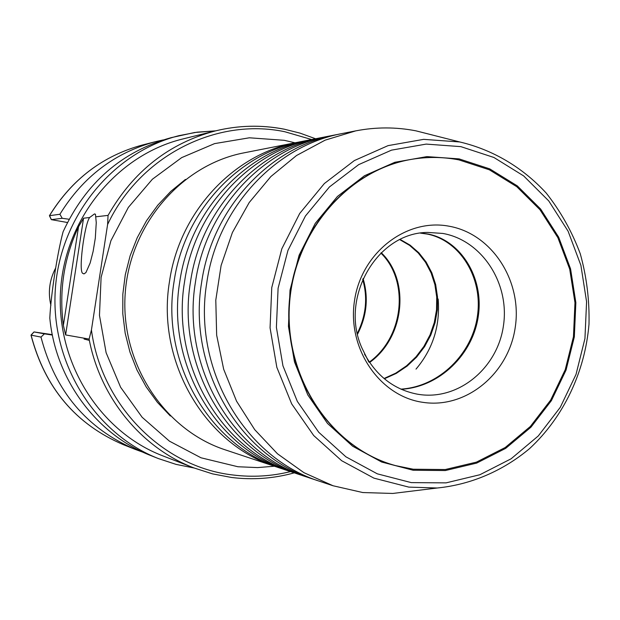 <?xml version="1.0" encoding="UTF-8"?>
<svg xmlns="http://www.w3.org/2000/svg" width="620" height="620" viewBox="0 0 620 620"><rect width="100%" height="100%" fill="white"/><g stroke="black" fill="none" stroke-linecap="round" stroke-linejoin="round"><path stroke-width="0.93" d="M336.125 134.726L328.538 136.214C262.601 148.219 205.755 209.165 195.409 282.356C181.28 366.73 232.763 454.096 306.815 477.012L314.146 479.462C239.351 456.312 187.31 367.931 201.601 282.55C212.063 208.498 269.522 146.839 336.125 134.726L339.295 134.137M322.462 137.415L315.185 138.841C250.426 150.637 194.649 210.343 184.512 281.999C170.655 364.614 221.177 450.19 293.896 472.711L300.933 475.06C227.494 452.321 176.444 365.769 190.449 282.193C200.694 209.7 257.06 149.319 322.462 137.415L325.5 136.85M432.287 134.974L415.943 130.843C396.017 126.96 375.945 126.968 355.725 130.874L342.465 133.478C275.311 145.692 217.333 207.94 206.786 282.72C192.355 368.939 244.861 458.172 320.276 481.5L333.095 485.77L362.793 492.543L392.824 493.45L410.084 491.335M309.349 139.988L302.358 141.368C238.731 152.962 184 211.467 174.057 281.658C160.472 362.591 210.048 446.446 281.496 468.581L288.254 470.836C216.109 448.485 166.02 363.692 179.754 281.844C189.805 210.854 245.101 151.691 309.349 139.988L312.263 139.446M317.215 480.446L314.146 479.462M291.082 471.743L288.254 470.836M278.791 467.65L276.078 466.782C205.189 444.811 156.023 361.7 169.493 281.511C179.35 211.963 233.624 153.969 296.748 142.468L299.553 141.941M459.087 158.891L489.707 168.865L517.32 185.899L540.656 209.064L558.667 237.181L570.563 268.863L575.856 302.622L574.329 336.892L566.052 370.086L551.382 400.667L530.952 427.196L505.672 448.368L476.679 463.094L445.323 470.549L413.114 470.239L381.664 462.032L352.61 446.199L327.507 423.445L307.76 394.863L294.477 361.925L288.447 326.384L290.021 290.144L299.127 255.184L315.239 223.394L337.435 196.463L364.459 175.755L394.832 162.285L426.924 156.612L459.087 158.891M89.11 339.078L91.434 329.987L107.601 224.502L108.066 215.396C133.285 171.306 169.12 143.127 215.574 130.867L182.799 138.973C117.374 154.845 65.046 218.279 60.59 290.23C55.87 362.165 99.727 431.729 162.603 455.778L194.083 467.976C141.794 448.144 100.231 398.063 89.11 339.078L65.619 334.932L63.372 325.376L78.538 226.749C63.938 258.036 58.885 290.912 63.372 325.376M355.725 130.874L325.144 140.151L296.5 155.535L270.847 176.568L249.201 202.538L232.392 232.547L221.108 265.484L215.791 300.119L216.659 335.156L223.673 369.257L236.538 401.156L254.719 429.668L277.481 453.786L303.947 472.68L333.095 485.77M296.748 142.468L244.086 152.822C181.149 164.843 129.386 225.153 125.147 294.345C120.567 363.514 164.254 429.908 225.153 449.818L276.078 466.782M215.698 130.835L194.61 132.51L171.205 137.648C121.83 151.404 85.793 182.768 63.108 231.756C57.335 252.976 50.894 294.826 49.809 318.091C55.56 379.758 96.774 434.713 150.939 455.615L158.394 458.575C94.728 433.636 50.507 362.933 55.289 289.889C59.822 216.829 112.662 152.319 178.978 135.664L197.214 132.153L215.636 130.851M89.629 217.512L94.496 213.915L95.457 214.241L96.263 222.658L95.302 238.204L93.14 251.34L90.163 262.988L85.94 272.544L83.964 273.924L83.026 273.443C77.965 273.188 84.46 224.2 89.629 217.512L83.553 218.209L65.619 334.932M78.538 226.749L83.553 218.209M108.066 215.396L95.775 216.806M51.305 219.635L49.422 215.69L59.9 214.264L62.233 218.294L51.305 219.635L67.425 222.503M163.277 139.911L155.357 141.709C114.77 152.667 82.956 176.855 59.9 214.264M69.107 219.255L62.233 218.294M52.289 334.645L33.984 331.933L44.431 333.847L40.982 337.086C55.196 391.212 86.777 428.714 135.726 449.578L143.359 452.368M40.982 337.086L31 335.126L33.984 331.933M44.431 333.847L52.367 335.056M415.175 158.798L414.749 158.859C349.362 167.757 293.547 231.074 289.091 304.792C284.154 378.487 331.475 448.376 395.196 465.504L395.614 465.62C331.855 448.485 284.51 378.549 289.455 304.815C293.911 231.051 349.757 167.695 415.175 158.798C429.9 156.721 444.486 157.093 458.939 159.898L489.358 169.803L516.801 186.721L539.989 209.738L557.884 237.669L569.71 269.15L574.972 302.692L573.454 336.745L565.223 369.729L550.645 400.117L530.348 426.475L505.223 447.508L476.416 462.132L445.261 469.534L413.261 469.224L395.614 465.62M357.353 333.273C366.118 315.565 367.9 297.623 362.692 279.434M369.396 362.049C404.488 336.443 409.022 280.209 380.866 253.069M363.072 278.566C368.706 297.36 366.87 315.898 357.554 334.188M384.036 378.51L395.785 373.132L406.573 365.808L416.012 356.818L423.917 346.394L430.063 334.854L434.295 322.571L436.534 309.822L436.72 297.096L434.891 284.642L431.109 272.955L425.49 262.268L418.252 252.999L409.595 245.373L399.807 239.661M381.238 252.712C409.89 279.853 405.317 336.862 369.667 362.46M400.9 389.128C439.34 386.71 472.401 353.741 477.501 315.471C482.918 277.334 459.831 240.537 427.343 234.089L420.469 233.136M400.21 239.467L410.084 245.14L418.833 252.758L426.149 262.051L431.83 272.785L435.659 284.526L437.518 297.05L437.34 309.853L435.077 322.679L430.807 335.033L424.599 346.634L416.617 357.104L407.092 366.11L396.211 373.426L384.361 378.781M364.521 354.183L366.56 357.446C378.727 377.743 395.692 389.996 417.438 394.188L419.05 394.444C458.521 400.505 497.527 368.148 503.44 325.748C509.919 283.441 482.058 240.312 442.835 233.446L427.754 232.422C377.061 232.477 339.163 298.034 361.987 348.13L368.838 362.018M420.91 233.066L428.203 234.05C460.784 240.521 483.894 277.489 478.361 315.743C473.145 354.121 439.836 387.082 401.272 389.29M423.135 402.372C466.286 408.913 508.818 373.496 515.267 327.174C522.335 280.961 491.993 233.817 449.143 226.222C406.41 217.93 361.344 252.673 354.501 300.747C347.014 348.704 379.889 396.529 423.135 402.372M366.56 357.446L368.947 362.15M438.154 298.979C440.301 325.717 432.923 349.106 416.005 369.125M460.893 146.645L426.196 144.096L391.522 150.141L358.693 164.625L329.445 186.938L305.42 216.024L287.967 250.379L278.101 288.184L276.396 327.376L282.945 365.815L297.337 401.411L318.734 432.272L345.898 456.808L377.317 473.835L411.285 482.616L446.043 482.871L479.849 474.75L511.082 458.808L538.292 435.945L560.263 407.34L576.034 374.387L584.939 338.636L586.582 301.738L580.901 265.376L568.114 231.237L548.754 200.927L523.644 175.91L493.907 157.48L460.893 146.645M459.776 141.972C492.908 149.745 522.769 167.547 546.251 193.099C560.65 211.374 571.996 231.609 580.281 253.812C586.652 276.745 589.558 300.196 589 324.175C584.993 371.946 563.65 417.02 529.604 448.578C502.998 470.859 471.076 484.615 437.216 488.002L408.805 487.111L373.914 478.136L341.628 460.691L313.697 435.535L291.679 403.876L276.838 367.342L270.064 327.872L271.754 287.61L281.837 248.767L299.708 213.451L324.353 183.536L354.353 160.565L388.058 145.63L423.646 139.353L459.776 141.972L415.943 130.843M89.373 340.411L84.072 339.031M50.894 305.373C47.872 292.431 49.406 280.077 55.506 268.297C49.414 280.077 47.88 292.431 50.894 305.365M194.145 467.999L176.034 464.372L158.394 458.575L176.057 464.38L194.2 468.022M185.427 179.428L170.841 191.34L157.798 205.174L146.529 220.704L137.245 237.677L130.123 255.797L125.287 274.745L122.83 294.198L122.799 313.798L125.186 333.211L129.952 352.083L137.005 370.101L146.212 386.942L157.395 402.318L170.345 415.981M295.019 142.809L284.224 140.306L249.372 137.795L214.582 143.615L181.66 157.627L152.373 179.242L128.332 207.421L110.91 240.723L101.099 277.373L99.471 315.394L106.113 352.703L120.621 387.275L142.143 417.275L169.438 441.161L201.004 457.785L237.925 466.752L257.602 467.589L274.397 466.225M311.721 139.547L284.727 131.719C216.419 117.32 139.857 155.76 107.601 224.502M315.58 138.764L300.08 133.137L284.069 129.138C261.299 124.736 238.468 125.317 215.574 130.867C238.406 125.333 261.175 124.752 283.867 129.138M91.434 329.987C101.525 405.821 163.285 467.216 233.035 474.998C252.479 477.408 271.653 476.276 290.555 471.58M231.415 477.446L212.513 473.866L194.083 467.976L212.567 473.882L231.516 477.47C252.813 480.097 273.738 478.547 294.283 472.843M49.422 215.69C71.889 179.265 102.967 155.69 142.654 144.948C103.052 155.651 72.013 179.211 49.538 215.628L51.359 219.604M34.038 331.94L31.101 335.172C44.966 387.856 75.779 424.382 123.543 444.749L135.726 449.578M142.654 144.948L155.357 141.709M123.543 444.749C75.686 424.32 44.842 387.787 31 335.133M437.216 488.002L392.824 493.45"/></g></svg>
